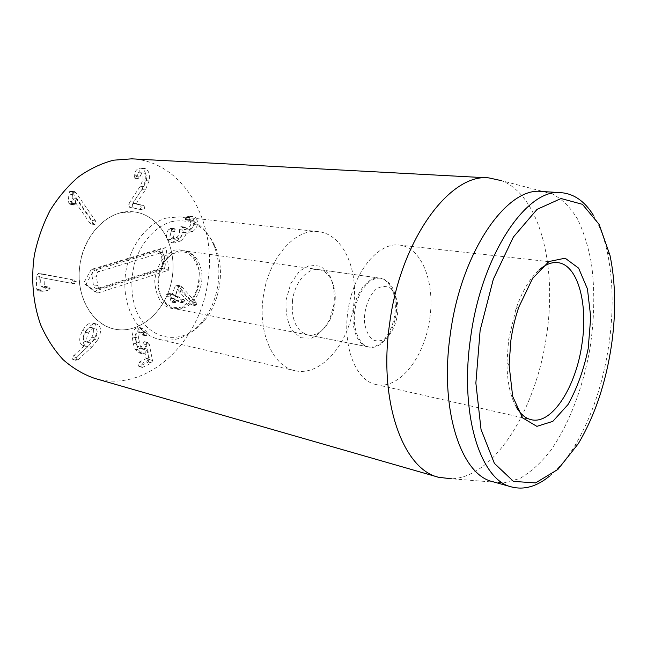 <?xml version="1.0" encoding="UTF-8"?>
<svg xmlns="http://www.w3.org/2000/svg" width="647" height="647" viewBox="0 0 647 647"><rect width="100%" height="100%" fill="white"/><g stroke="black" fill="none" stroke-linecap="round" stroke-linejoin="round"><path stroke-width="0.49" stroke-dasharray="3.23 2.43" d="M72.844 281.073L71.34 279.577L38.488 273.527L36.216 275.816L36.709 289.169L37.906 290.64L44.303 289.896L46.616 287.802L45.33 286.411L40.898 286.605L40.575 277.506L69.941 283.014L70.83 283.038L72.844 281.073L76.354 281.736L74.85 280.24L41.343 273.794M44.837 274.449L41.974 274.182L39.71 276.479L36.216 275.816M39.71 276.479L40.187 289.888L41.392 291.36L47.797 290.608L50.11 288.505L48.824 287.114L44.384 287.308L44.069 278.178L40.575 277.506M44.069 278.178L40.721 277.49M44.206 278.161L73.443 283.685L74.34 283.709L76.354 281.736M92.303 223.7L91.995 220.473L72.553 192.531L70.693 191.124L69.682 191.512L68.841 194.262L68.412 201.241L69.043 203.619L70.531 204.695L71.445 204.379L72.294 197.909L89.731 222.867L91.324 224.08L95.853 224.145L95.546 220.902L76.111 192.863L74.251 191.447L73.24 191.844L72.399 194.601L68.841 194.262M72.399 194.601L71.971 201.605L68.412 201.241M71.971 201.605L72.593 203.991L74.09 205.075L74.995 204.759L71.445 204.379M74.995 204.759L75.416 203.676L71.866 203.304M75.416 203.676L75.796 198.322L72.246 197.966M75.796 198.322L72.294 197.909M75.853 198.265L93.281 223.304L94.874 224.525L95.853 224.145M129.602 207.275L139.687 209.596L141.192 207.622L140.302 205.075L132.716 203.174L141.822 189.611L145.51 180.618C146.473 173.986 145.098 169.878 141.394 168.301L140.448 168.155C137.31 168.471 135.166 170.687 134.018 174.795L134.778 178.289L136.323 176.688C137.188 174.035 138.426 172.709 140.043 172.725L140.545 172.798C142.655 173.639 143.416 176 142.841 179.882L140.229 186.296L129.998 201.727L128.632 204.808L129.602 207.275L143.124 209.943L144.766 207.986L143.877 205.431L132.7 203.287M136.282 203.635L132.716 203.174M136.299 203.522L145.413 189.911L149.101 180.885C150.064 174.229 148.697 170.104 144.993 168.527L141.394 168.301M144.993 168.527L144.055 168.382C140.917 168.697 138.765 170.921 137.617 175.046L134.018 174.795M137.617 175.046L138.369 178.556L139.922 176.946L136.323 176.688M139.922 176.946C140.787 174.278 142.025 172.951 143.642 172.959L140.545 172.798M144.144 173.04C146.254 173.881 147.015 176.251 146.44 180.141L143.82 186.587L133.581 202.074L129.998 201.727M133.581 202.074L132.214 205.172L128.632 204.808M132.214 205.172L133.177 207.647M166.926 239.107L170.954 242.52L177.254 240.425C180.691 237.449 182.43 234.764 182.47 232.386L183.974 232.758L189.142 231.116C193.291 227.857 194.747 224.048 193.493 219.697C192.58 217.481 191.237 216.324 189.466 216.211L186.11 217.004L185.228 219.365L186.037 219.98L188.309 219.745L190.558 221.662C191.318 224.169 190.436 226.385 187.913 228.318L184.46 229.548L181.289 226.652L180.109 227.048L179.251 229.766C180.133 232.605 179.09 235.193 176.113 237.522L172.191 238.905L169.935 236.923L171.617 228.86L170.743 228.173L168.94 229.167C166.481 232.063 165.81 235.379 166.926 239.107L170.484 239.576L174.512 242.997L180.812 240.894L177.254 240.425M180.812 240.894C184.249 237.902 185.988 235.209 186.029 232.815L182.47 232.386M186.029 232.815L182.543 232.33M186.11 232.766L187.533 233.187L192.709 231.545L189.142 231.116M192.709 231.545C196.858 228.27 198.314 224.452 197.06 220.085L193.493 219.697M197.06 220.085C196.154 217.861 194.812 216.705 193.041 216.591L186.951 216.567M190.525 216.947L189.684 217.384L186.11 217.004M189.684 217.384L188.803 219.754L190.38 220.287L186.813 219.899M190.38 220.287L191.876 220.134L194.124 222.058L190.558 221.662M194.124 222.058C194.884 224.574 194.003 226.798 191.472 228.739L187.913 228.318M191.472 228.739L188.026 229.976L185.754 228.011L182.187 227.59M185.754 228.011L184.864 227.065L183.675 227.469L182.818 230.195L179.251 229.766M182.818 230.195C183.699 233.041 182.648 235.637 179.68 237.983L176.113 237.522M179.68 237.983L175.758 239.366L173.493 237.376L169.935 236.923M173.493 237.376L174.601 231.497L171.034 231.068M174.601 231.497L175.183 229.289L171.617 228.86M175.183 229.289L174.31 228.601L172.506 229.596L168.94 229.167M172.506 229.596C170.048 232.508 169.368 235.832 170.484 239.576M172.118 294.806L168.188 293.277L166.554 294.239L167.735 296.577L170.759 297.992L170.404 299.796L171.35 302.003L173.347 301.211L174.083 299.553L180.133 302.303L181.71 301.373L180.578 299.043L175.062 296.197L177.327 289.613L190.744 304.284L191.86 304.931L193.372 304.066L192.798 302.141L178.887 286.839L176.647 285.181L175.078 286.192L172.118 294.806L175.644 295.453L171.714 293.924L170.088 294.886L171.269 297.232L174.286 298.647L173.93 300.459L170.404 299.796M173.93 300.459L174.868 302.675L176.866 301.874L173.347 301.211M176.866 301.874L177.601 300.216L183.651 302.974L185.236 302.036L184.104 299.698L178.742 297.167L180.853 290.236L177.327 289.613M180.853 290.236L177.399 289.646M180.925 290.277L194.262 304.947L190.744 304.284M194.262 304.947L194.933 305.465L191.415 304.794M194.933 305.465L196.89 304.729L196.316 302.796L182.422 287.454L178.887 286.839M182.422 287.454L180.707 285.982L177.181 285.367M180.707 285.982L178.612 286.815L175.078 286.192M178.612 286.815L175.644 295.453M136.614 327.883C133.824 329.283 132.392 332.291 132.328 336.917L133.112 343.039L134.851 348.984L138.418 352.777L141.135 352.38L144.16 348.312L146.076 358.697L138.806 362.344L137.989 364.997L138.968 366.509L148.3 362.021L149.012 359.554L145.761 343.436L144.71 341.689L144.087 341.786L140.65 348.135L139.056 348.369L136.986 346.113L135.069 337.071C135.134 334.483 135.927 332.801 137.455 332.016L139.105 331.782L142.963 334.984L143.78 332.38L143.505 331.482L139.55 327.503L136.614 327.883L140.124 328.668C137.334 330.075 135.902 333.1 135.83 337.734L136.614 343.88L138.345 349.849L141.911 353.65L144.629 353.246L141.135 352.38M144.629 353.246L147.597 349.186L144.103 348.337M147.597 349.186L144.16 348.312M147.653 349.162L149.57 359.578L142.291 363.25L141.475 365.903L142.453 367.423L151.794 362.91L152.506 360.436L149.263 344.269L148.203 342.514L147.589 342.611L146.513 344.891L143.019 344.05M146.513 344.891L144.144 348.992L142.558 349.218L140.48 346.962L136.986 346.113M140.48 346.962L138.571 337.888L135.069 337.071M138.571 337.888C138.636 335.292 139.437 333.601 140.965 332.817L142.607 332.582L144.96 334.831L141.45 334.022M144.96 334.831L145.971 335.858L142.963 334.984M146.465 335.785L147.29 333.173L147.015 332.275L143.505 331.482M147.015 332.275L143.052 328.288L140.124 328.668M95.837 328.838C97.794 330.698 97.64 333.771 95.368 338.058C93.297 341.503 91.243 343.047 89.189 342.7L88.194 342.231C86.156 340.362 86.294 337.265 88.59 332.954C90.645 329.541 92.699 328.005 94.753 328.32L91.259 327.503C89.205 327.18 87.151 328.716 85.097 332.113C82.808 336.408 82.67 339.489 84.708 341.357L85.703 341.826C87.749 342.174 89.812 340.637 91.874 337.2C94.147 332.938 94.3 329.873 92.343 328.013M95.368 338.058L91.874 337.2M88.59 332.954L85.097 332.113M88.194 342.231L84.708 341.357M94.624 324.018L92.723 323.104C89.456 322.392 86.083 324.859 82.581 330.512C79.015 337.475 78.797 342.328 81.943 345.077L84.328 345.805L72.779 356.602L72.723 359.408L74.51 358.923L88.38 346.121L94.179 339.036C97.843 331.911 97.996 326.905 94.624 324.018L98.126 324.818L96.217 323.904C92.958 323.193 89.577 325.676 86.075 331.353L82.581 330.512M86.075 331.353C82.501 338.341 82.282 343.217 85.42 345.967L81.943 345.077M85.42 345.967L84.336 345.668M87.814 346.557L84.328 345.805M87.806 346.703L77.203 356.351L73.726 355.413M77.203 356.351L76.257 357.54L76.192 360.355L77.98 359.869L74.51 358.923M77.98 359.869L91.866 347.01L88.38 346.121M91.866 347.01L97.673 339.893L94.179 339.036M97.673 339.893C101.344 332.744 101.49 327.714 98.126 324.818M94.68 378.39C147.54 394.072 201.54 340.872 208.188 279.156C216.777 221.468 183.222 161.184 131.616 158.839M79.735 266.289C75.602 296.229 92.044 324.6 114.115 328.991C140.027 334.976 166.966 310.148 172.037 278.517C177.593 246.976 160.262 214.699 133.816 211.868C109.788 208.399 83.228 233.874 79.735 266.289M292.493 300.588C291.134 319.642 296.221 331.094 307.762 334.944C319.545 337.629 332.59 322.327 334.758 304.179C337.257 287.284 329.946 270.883 318.753 269.605C307.543 267.559 294.66 282.367 292.493 300.588M334.111 303.855L329.752 319.335C324.786 328.539 318.639 334.814 311.304 338.179L300.596 337.726L291.676 330.043C287.284 321.583 285.44 311.49 286.152 299.763L290.851 283.451L299.537 271.02L310.317 264.979L320.936 266.346L329.323 274.603C333.27 283.046 334.863 292.792 334.111 303.855M353.537 310.956C355.89 291.765 368.693 276.059 379.611 278.097C390.529 279.326 397.436 296.447 394.783 314.191C392.438 333.245 379.538 349.469 368.046 346.841C357.856 345.223 350.933 328.733 353.537 310.956M263.151 297.798C267.745 258.994 295.04 228.003 318.389 231.634C344.131 234.449 359.562 271.902 353.092 308.975C347.075 346.129 320.241 376.473 294.992 370.707C273.471 366.623 258.016 333.658 263.151 297.798M516.104 406.712C510.151 395.956 507.102 381.237 506.965 362.555L508.631 339.635L516.023 308.7C522.266 291.085 529.966 278.178 539.105 269.961M429.794 318.324C435.213 282.48 421.707 247.114 399.215 245.059C378.681 242.253 354.532 270.745 348.361 308.182C341.94 345.579 355.438 380.404 375.761 384.472C399.215 390.343 425.014 356.74 429.794 318.324M549.182 476.402C558.329 468.929 566.812 458.804 574.633 446.042C591.601 417.509 603.004 383.808 608.867 344.932C613.712 311.118 613.186 280.127 607.29 251.942C604.072 237.328 599.365 224.986 593.17 214.925M492.877 481.716L503.811 482.897L519.873 478.497C530.548 472.261 540.698 463.09 550.33 450.983C568.915 424.772 582.939 387.877 589.902 348.814C594.48 318.931 594.997 290.552 591.463 263.677C588.341 246.717 583.667 231.772 577.439 218.84C570.379 207.388 562.041 199.082 552.425 193.946L541.701 191.488M552.425 193.946L501.829 180.739C540.002 195.823 557.002 266.37 546.715 334.362C536.913 407.222 495.659 476.936 451.679 478.82L503.811 482.897M92.06 275.865L93.394 285.012C93.944 287.511 95.295 288.675 97.454 288.513L159.558 268.78C161.596 267.858 162.551 266.038 162.429 263.337L161.354 254.683L159.429 251.521L157.375 251.327L95.255 270.05C92.958 271.036 91.89 272.969 92.06 275.865L96.395 276.245C96.266 273.956 97.107 272.419 98.926 271.635L161.046 252.767L162.664 252.912L164.192 255.428L165.26 264.105C165.357 266.257 164.605 267.696 162.995 268.432L100.932 288.206C99.226 288.336 98.15 287.405 97.721 285.424L96.395 276.245M91.227 269.451L83.617 283.265L94.405 291.312L164.435 268.909L161.879 248.27L91.227 269.451L94.276 269.184L85.97 284.3L83.617 283.265M85.97 284.3L97.721 293.075L94.405 291.312M97.721 293.075L168.794 270.155L164.435 268.909M168.794 270.155L166.036 247.631L161.879 248.27M166.036 247.631L94.276 269.184M120.366 212.879C98.967 218.144 80.551 243.822 79.249 271.861C77.802 299.909 93.54 324.479 114.115 328.991C140.027 334.976 166.966 310.148 172.037 278.517C177.593 246.976 160.262 214.699 133.816 211.868L120.366 212.879M397.994 306.266C398.188 318.502 393.837 330.843 386.809 337.807C381.827 341.228 376.991 341.818 372.3 339.57C368.175 335.591 365.539 329.582 364.415 321.559C364.107 308.813 368.798 295.914 376.133 289.128C381.269 285.966 386.105 285.683 390.659 288.279C394.573 292.484 397.023 298.485 397.994 306.266M396.449 303.564C398.22 325.789 383.234 350.48 369.267 347.075C358.713 345.207 351.887 327.738 355.057 309.306C358.09 290.859 370.262 276.584 380.848 278.267C389.971 280.466 395.18 288.902 396.449 303.564M183.764 307.915L174.617 308.692C163.489 306.654 155.798 291.643 158.466 276.237C160.982 260.798 173.17 249.135 184.346 250.85C194.035 252.977 199.818 260.288 201.71 272.783C203.595 287.462 195.273 303.993 183.764 307.915M171.01 221.751C191.391 217.821 206.312 226.539 215.791 247.914C225.269 270.907 219.851 303.128 203.368 321.753C182.737 346.533 147.176 341.656 135.409 308.279C130.888 293.657 130.702 278.339 134.851 262.318C141.378 241.986 155.417 226.547 171.01 221.751M166.659 217.958C145.179 223.563 126.472 250.591 124.96 279.989C123.294 309.395 138.943 334.968 159.51 339.465C174.9 342.303 188.698 336.909 200.902 323.29C218.257 303.686 223.951 269.864 213.963 245.658C206.886 228.795 195.612 219.187 180.141 216.826L166.659 217.958M74.85 280.24L71.34 279.577M41.974 274.182L38.488 273.527M40.187 289.888L36.709 289.169M42.37 291.376L38.885 290.657M47.797 290.608L44.303 289.896M50.11 288.505L46.616 287.802M47.676 287.106L44.182 286.403M44.756 287.503L41.262 286.799M44.384 287.308L40.898 286.605M74.34 283.709L70.83 283.038M95.546 220.902L91.995 220.473M76.111 192.863L72.553 192.531M73.24 191.844L69.682 191.512M72.593 203.991L69.043 203.619M93.281 223.304L89.731 222.867M143.124 209.943L139.542 209.571M143.877 205.431L140.302 205.075M145.413 189.911L141.822 189.611M149.101 180.885L145.51 180.618M137.407 175.919L133.808 175.669M138.369 178.556L134.778 178.289M146.44 180.141L142.841 179.882M143.82 186.587L140.229 186.296M188.803 219.754L185.228 219.365M185.681 227.817L182.114 227.396M182.737 229.968L179.17 229.539M173.186 228.981L169.619 228.561M175.345 295.558L171.819 294.903M172.328 294.126L168.802 293.479M170.088 294.886L166.554 294.239M171.269 297.232L167.735 296.577M174.286 298.647L170.759 297.992M174.439 298.963L170.913 298.307M174.868 302.675L171.35 302.003M177.383 300.386L173.857 299.723M177.69 300.248L174.164 299.585M183.061 302.772L179.534 302.1M185.236 302.036L181.71 301.373M184.104 299.698L180.578 299.043M178.742 297.167L175.216 296.512M178.588 296.852L175.062 296.197M196.89 304.729L193.372 304.066M196.316 302.796L192.798 302.141M135.83 337.734L132.328 336.917M136.614 343.88L133.112 343.039M138.345 349.849L134.851 348.984M149.675 359.19L146.182 358.309M149.57 359.578L146.076 358.697M142.291 363.25L138.806 362.344M143.124 367.318L139.639 366.396M151.794 362.91L148.3 362.021M152.506 360.436L149.012 359.554M149.263 344.269L145.761 343.436M147.589 342.611L144.087 341.786M144.144 348.992L140.65 348.135M139.242 342.611L135.749 341.77M140.965 332.817L137.455 332.016M147.29 333.173L143.78 332.38M76.257 357.54L72.779 356.602M76.192 360.355L72.723 359.408M97.721 285.424L93.394 285.012M101.288 288.117L97.899 288.4M162.995 268.432L159.558 268.78M165.26 264.105L162.429 263.337M164.192 255.428L161.354 254.683M161.046 252.767L157.375 251.327M98.926 271.635L95.255 270.05M181.435 308.36L190.655 302.084C195.782 295.469 198.944 287.664 200.141 278.687C199.939 269.75 197.618 262.116 193.17 255.783C187.703 250.915 181.451 249.046 174.431 250.179L164.839 256.172C159.372 262.884 156.008 270.956 154.754 280.386C155.07 289.735 157.625 297.539 162.405 303.799C168.171 308.393 174.512 309.913 181.435 308.36M40.688 273.657L44.182 274.312M37.906 290.64L41.392 291.36M45.33 286.411L48.824 287.114M41.093 286.799L44.578 287.503M70.693 191.124L74.251 191.447M70.531 204.695L74.09 205.075M91.324 224.08L94.874 224.525M139.687 209.596L143.262 209.968M140.448 168.155L144.055 168.382M134.891 178.313L138.482 178.572M140.043 172.725L143.642 172.959M170.954 242.52L174.512 242.997M183.974 232.758L187.533 233.187M189.466 216.211L193.041 216.591M186.037 219.98L189.611 220.368M188.309 219.745L191.876 220.134M184.46 229.548L188.026 229.976M181.289 226.652L184.864 227.065M172.191 238.905L175.758 239.366M170.743 228.173L174.31 228.601M171.916 294.935L175.442 295.59M168.188 293.277L171.714 293.924M171.811 302.157L175.329 302.828M174.083 299.553L177.601 300.216M180.133 302.303L183.651 302.974M191.86 304.931L195.378 305.602M176.647 285.181L180.173 285.796M138.418 352.777L141.911 353.65M138.968 366.509L142.453 367.423M144.71 341.689L148.203 342.514M139.056 348.369L142.558 349.218M139.105 331.782L142.607 332.582M142.469 335.049L145.971 335.858M139.55 327.503L143.052 328.288M94.753 328.32L91.259 327.503M89.189 342.7L85.703 341.826M92.723 323.104L96.217 323.904M83.075 345.644L86.561 346.533M72.998 359.538L76.467 360.492M379.611 278.097L318.753 269.605M368.046 346.841L307.762 334.944M506.965 362.555L509.084 364.981M516.023 308.7L518.821 307.09M375.761 384.472L531.219 419.701M399.215 245.059L557.641 262.625M318.389 231.634L180.141 216.826M294.992 370.707L159.51 339.465M609.992 255.395L607.29 251.942M578.321 443.664L574.633 446.042M100.932 288.206L97.454 288.513M162.664 252.912L159.429 251.521M380.848 278.267L184.346 250.85M369.267 347.075L174.617 308.692M182.171 306.767C176.041 309.015 169.87 307.082 163.659 300.976C160.31 296.455 158.491 289.08 158.2 278.849L164.014 262.14L171.237 254.708C176.768 251.869 181.969 251.198 186.837 252.702L193.275 257.506L199.001 270.09C199.777 281.146 197.4 290.964 191.86 299.545L182.171 306.767M215.791 247.914L213.963 245.658M203.368 321.753L200.902 323.29"/><path stroke-width="0.97" d="M488.906 177.901L131.616 158.839L113.637 160.181C101.498 163.327 89.804 168.867 78.538 176.809C67.765 186.061 58.295 197.254 50.11 210.388C42.896 224.412 37.631 239.398 34.315 255.347C30.854 279.536 33.126 303.71 40.68 324.875C46.608 338.308 54.081 349.906 63.123 359.675C72.836 368.2 83.358 374.443 94.68 378.39L438.545 477.276C403.453 469.439 378.236 402.054 389.551 324.171C400.299 239.495 450.296 172.903 488.906 177.901L501.829 180.739M539.105 269.961C545.494 264.429 551.673 261.986 557.641 262.625C577.706 264.413 588.22 303.483 582.025 343.508C576.291 386.356 552.126 424.998 531.219 419.701C525.364 418.358 520.325 414.023 516.104 406.712M510.887 340.354L509.084 364.981L512.667 396.393L522.622 417.881L536.873 426.357L552.829 421.359L568.001 404.577C577.027 388.491 583.764 369.809 588.204 348.531L590.727 317.111L587.452 288.958L578.612 268.141L565.163 258.193L548.923 261.534L532.481 278.582L518.821 307.09C515.198 317.645 512.553 328.733 510.887 340.354M611.439 345.571C605.746 383.323 594.706 416.021 578.321 443.664L557.9 469.431L535.546 482.921L513.483 481.392L494.365 463.349L481.028 429.422L475.868 383.032L480.131 330.35L493.346 279.172L513.394 237.02L537.099 209.329L561.062 198.532L582.421 204.315L599.122 224.363L609.992 255.395C615.669 282.682 616.154 312.736 611.439 345.571M593.17 214.925C584.637 201.233 574.018 193.817 561.297 192.685C527.248 187.662 481.586 253.947 470.604 337.629C459.208 414.662 480.648 480.559 511.785 486.997C524.175 490.086 536.638 486.552 549.182 476.402M561.297 192.685L541.701 191.488C507.03 186.498 461.052 251.699 450.336 334.078C439.159 409.923 461.206 475.076 492.877 481.716L511.785 486.997M451.679 478.82L438.545 477.276"/></g></svg>
